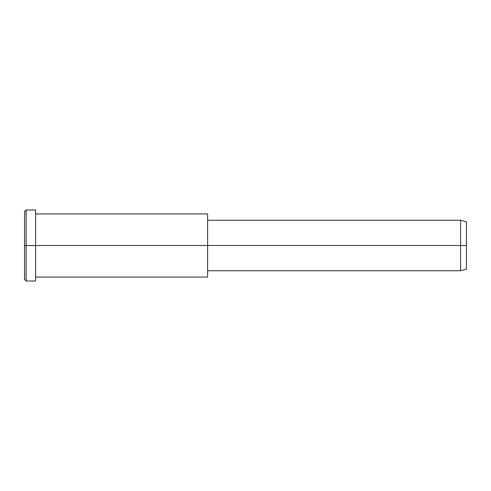 <?xml version="1.0" encoding="UTF-8"?>
<svg xmlns="http://www.w3.org/2000/svg" width="491" height="491" viewBox="0 0 491 491"><rect width="100%" height="100%" fill="white"/><g stroke="black" fill="none" stroke-linecap="round" stroke-linejoin="round"><path stroke-width="0.37" stroke-dasharray="2.46 1.84" d="M24.55 245.5L24.55 274.886C24.55 280.87 24.55 280.87 24.55 274.886L24.55 216.114C24.55 210.13 24.55 210.13 24.55 216.114L24.55 245.5M26.127 245.5L26.127 214.745C26.127 208.485 26.127 208.485 26.127 214.745L26.127 276.255C26.127 282.515 26.127 282.515 26.127 276.255L26.127 245.5L26.127 276.255C26.127 282.515 26.127 282.515 26.127 276.255L26.127 214.745C26.127 208.485 26.127 208.485 26.127 214.745L26.127 245.5M466.45 245.5L466.45 225.001C466.45 220.827 466.45 220.827 466.45 225.001L466.45 265.999C466.45 270.173 466.45 270.173 466.45 265.999L466.45 245.5M460.558 245.5L460.558 267.368C460.558 271.818 460.558 271.818 460.558 267.368L460.558 223.632C460.558 219.182 460.558 219.182 460.558 223.632L460.558 245.5L460.558 223.632C460.558 219.182 460.558 219.182 460.558 223.632L460.558 267.368C460.558 271.818 460.558 271.818 460.558 267.368L460.558 245.5M466.45 265.999L466.45 225.001M207.625 245.5L207.625 267.368C207.625 271.818 207.625 271.818 207.625 267.368L207.625 223.632C207.625 219.182 207.625 219.182 207.625 223.632L207.625 245.5L207.625 223.632C207.625 219.182 207.625 219.182 207.625 223.632L207.625 267.368C207.625 271.818 207.625 271.818 207.625 267.368L207.625 218.164C207.625 212.597 207.625 212.597 207.625 218.164L207.625 272.836C207.625 278.403 207.625 278.403 207.625 272.836L207.625 245.5M207.625 272.836L207.625 218.164M35.598 245.5L35.598 272.836C35.598 278.403 35.598 278.403 35.598 272.836L35.598 218.164C35.598 212.597 35.598 212.597 35.598 218.164L35.598 214.745C35.598 208.485 35.598 208.485 35.598 214.745L35.598 276.255C35.598 282.515 35.598 282.515 35.598 276.255L35.598 245.5M35.598 276.255L35.598 214.745M24.55 216.114L24.55 274.886"/><path stroke-width="0.74" d="M207.625 218.164L207.625 245.5L207.625 213.935L35.598 213.935L35.598 245.5L35.598 209.988L26.127 209.988L24.55 211.566L24.55 245.5L26.127 245.5L24.55 245.5L24.55 279.434L26.127 281.012L26.127 209.988L26.127 281.012L35.598 281.012L35.598 245.5L35.598 277.065L207.625 277.065L207.625 245.5L207.625 270.75L460.558 270.75L460.558 245.5L466.45 245.5L466.45 221.828L460.558 220.25L460.558 270.75L466.45 269.172L466.45 245.5L460.558 245.5L460.558 220.25L207.625 220.25L207.625 245.5L460.558 245.5L207.625 245.5L207.625 272.836M466.45 225.001C466.45 220.827 466.45 220.827 466.45 225.001L466.45 265.999C466.45 270.173 466.45 270.173 466.45 265.999M35.598 214.745L35.598 245.5L207.625 245.5L35.598 245.5L35.598 276.255M26.127 245.5L35.598 245.5L26.127 245.5M24.55 274.886C24.55 280.87 24.55 280.87 24.55 274.886L24.55 216.114C24.55 210.13 24.55 210.13 24.55 216.114"/></g></svg>
